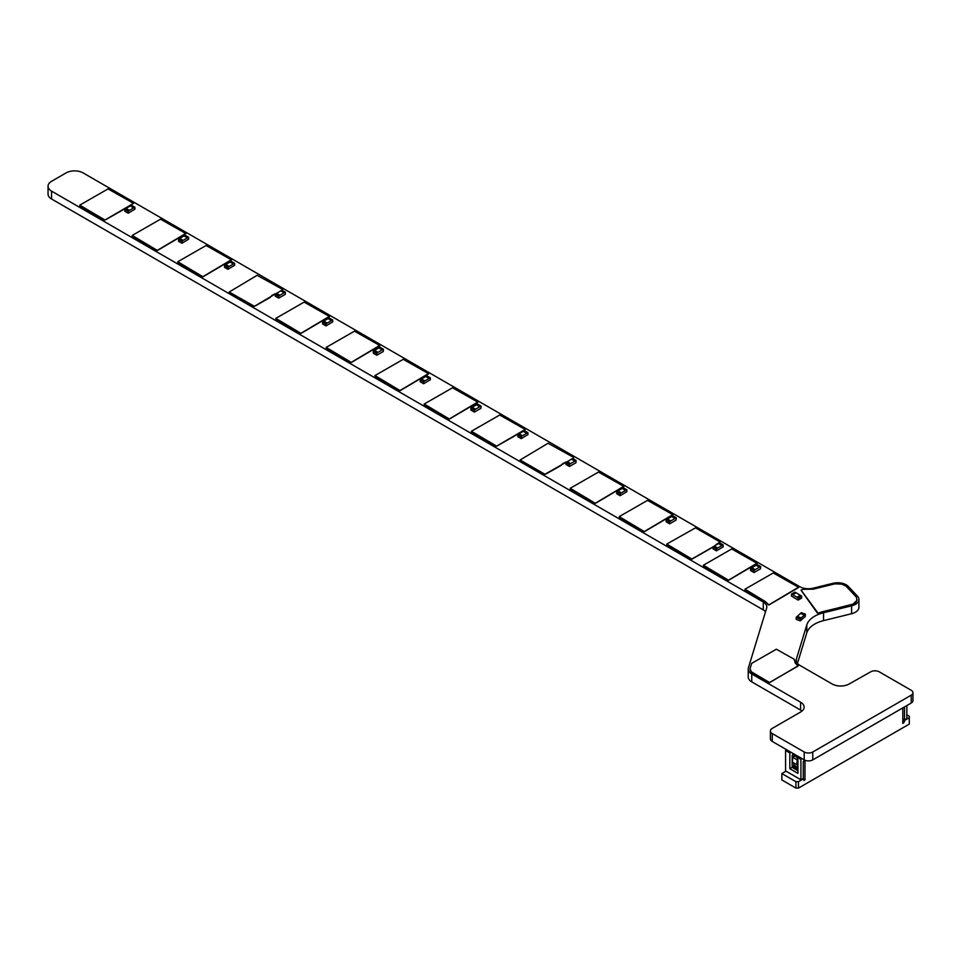<?xml version="1.0" encoding="UTF-8"?>
<svg xmlns="http://www.w3.org/2000/svg" width="961" height="961" viewBox="0 0 961 961"><rect width="100%" height="100%" fill="white"/><g stroke="black" fill="none" stroke-linecap="round" stroke-linejoin="round"><path stroke-width="1.44" d="M470.878 409.963L474.29 411.933L474.29 410.155L475.383 409.314L471.971 407.344L470.878 408.185L470.938 410.083L474.482 412.041L480.92 408.329L481.053 406.095L477.509 404.137L476.476 404.797M480.92 406.107L475.383 409.314M472.163 407.356L476.416 404.773L479.827 406.731M475.563 409.194L472.163 407.224M134.984 209.138L134.792 207.252L128.354 210.976L128.221 213.198L134.984 209.138M131.573 205.402L130.48 205.81L133.891 207.768M126.023 208.597L124.942 209.005L128.354 210.976M124.75 211.108L128.161 213.078L124.81 211.228L124.942 209.005M133.699 207.888L130.288 205.918L126.023 208.381L129.435 210.351M666.105 521.691L669.517 523.661L669.517 521.883L670.61 521.042L667.198 519.072L666.105 519.925L666.165 521.811L669.709 523.769L676.148 520.057L676.28 517.823L672.736 515.877L671.703 516.525M676.148 517.835L670.61 521.042M667.39 519.084L671.655 516.501L675.066 518.472M670.802 520.934L667.39 518.964M801.666 597.982L798.255 599.952L801.606 598.102L801.666 596.216L800.573 595.364L797.162 597.334L798.255 598.174L798.062 600.06L791.432 596.012L791.624 594.126L797.162 597.334M796.068 592.829L795.035 592.168L791.624 594.126M800.381 595.376L796.128 592.793L792.717 594.763M800.381 595.255L796.969 597.225M373.264 353.107L376.676 355.077L376.676 353.312L377.757 352.459L374.346 350.489L373.264 351.342L373.324 353.24L376.868 355.186L383.307 351.474L383.439 349.239L379.895 347.293L378.862 347.954M383.307 349.263L377.757 352.459M374.538 350.513L378.802 347.918L382.214 349.888M377.949 352.351L374.538 350.381M430.384 379.691L430.192 377.805L423.753 381.529L423.621 383.751L430.384 379.691M426.972 375.943L425.891 376.352L429.303 378.322M421.435 379.054L425.891 376.352M421.435 379.151L420.341 379.559L423.753 381.529M420.149 381.661L423.561 383.631L420.209 381.781L420.341 379.559M425.699 376.46L429.111 378.43M421.435 378.922L424.846 380.892M750.517 570.426L753.917 572.384L753.917 570.618L755.01 569.765L751.598 567.795L750.517 568.648L750.565 570.546L754.109 572.504L760.547 568.78L760.692 566.558L757.136 564.6L756.115 565.26M760.547 566.57L755.01 569.765M751.79 567.819L756.055 565.224L759.466 567.194M755.202 569.657L751.79 567.687M275.218 296.012L278.63 297.982L278.63 296.216L279.723 295.363L276.312 293.393L275.218 294.246L275.278 296.144L278.822 298.09L285.261 294.378L285.393 292.144L281.849 290.198L280.816 290.859M285.261 292.168L279.723 295.363M276.504 293.417L280.768 290.823L284.18 292.793M279.915 295.255L276.504 293.285M332.77 321.851L332.578 319.977L326.139 323.689L326.007 325.911L332.77 321.851M329.359 318.115L328.278 318.523L331.677 320.493M323.821 321.31L322.728 321.719L326.139 323.689M322.536 323.821L325.947 325.791L322.596 323.953L322.728 321.719M331.485 320.602L328.085 318.632L323.821 321.094L327.233 323.064M234.724 265.248L234.532 263.374L228.093 267.086L227.961 269.308L234.724 265.248M231.313 261.512L230.232 261.921L233.643 263.891M225.775 264.707L224.694 265.116L228.093 267.086M224.502 267.218L227.901 269.188L224.55 267.35L224.694 265.116M233.451 263.999L230.039 262.029L225.775 264.491L229.186 266.461M723.237 546.797L723.044 544.911L716.606 548.623L716.462 550.857L723.237 546.797M719.825 543.049L718.732 543.458L722.143 545.428M714.275 546.256L713.194 546.653L716.606 548.623M713.002 548.767L716.413 550.737L713.062 548.887L713.194 546.653M721.951 545.536L718.54 543.566L714.275 546.028L717.687 547.998M527.997 434.576L527.805 432.69L521.367 436.402L521.234 438.636L527.997 434.576M524.586 430.828L523.505 431.237L526.916 433.207M519.048 434.024L517.967 434.432L521.367 436.402M517.775 436.534L521.174 438.504L517.823 436.666L517.967 434.432M526.724 433.315L523.313 431.345L519.048 433.807L522.46 435.777M565.933 464.355L569.344 466.313L569.344 464.547L570.438 463.695L567.026 461.724L565.933 462.577L565.993 464.475L569.537 466.433L575.975 462.709L576.107 460.487L572.564 458.529L571.531 459.19M575.975 460.499L570.438 463.695M567.218 461.748L571.483 459.154L574.894 461.124M570.63 463.586L567.218 461.616M801.078 618.031L805.39 614.175L805.294 616.421L800.309 620.89L801.078 618.031L797.017 616.53L796.188 617.503L796.237 619.401L800.261 620.806M797.162 616.518L800.393 613.466L804.465 614.956M801.222 617.899L797.162 616.397M800.441 613.478L801.366 612.77M626.896 491.672L626.704 489.786L620.265 493.498L620.133 495.732L626.896 491.672M623.485 487.924L622.392 488.332L625.803 490.302M617.947 491.131L616.854 491.527L620.265 493.498M616.662 493.63L620.073 495.6L616.722 493.762L616.854 491.527M625.611 490.41L622.199 488.44L617.947 490.903L621.347 492.873M188.692 239.169L188.5 237.283L182.061 240.995L181.929 243.229L188.692 239.169M185.281 235.421L184.188 235.829L187.599 237.799M179.743 238.628L178.65 239.025L182.061 240.995M178.458 241.139L181.869 243.097L178.518 241.259L178.65 239.025M187.407 237.908L183.995 235.938L179.743 238.4L183.155 240.37M902.799 718.984L904.505 719.969L906.848 718.612L906.848 705.566M797.93 759.586L797.246 759.983L792.897 757.34L792.332 762.133L796.765 764.692L797.93 764.019M797.93 767.443L794.038 765.184L794.038 763.118M794.038 765.184L793.39 766.289L794.038 768.536L797.93 770.782M902.799 722.3L903.76 722.852L902.799 723.417L902.799 707.909M802.831 778.662L804.97 779.888L804.009 780.44L802.735 778.722M798.471 788.08L795.912 788.08L781.846 779.948L781.846 773.557L795.912 781.677L798.471 781.677L798.471 788.08L909.298 724.089L909.298 716.209L906.848 714.792M798.471 781.677L803.156 778.975M804.97 779.888L804.97 761.184A1.201 0.697 120 0 0 803.264 762.169L803.264 778.41L800.921 779.767L800.921 759.346L801.894 758.553M904.505 719.969L904.505 706.924M903.76 722.852L904.613 720.402L909.298 717.687M795.912 781.677L795.912 788.08M781.846 773.557L786.002 771.154M798.471 756.824L797.246 757.52L794.519 755.947L795.948 755.118M797.93 770.71L794.038 768.464M800.921 779.767L785.569 770.914L785.569 750.481L786.542 749.688M793.978 768.38L792.176 767.334L792.176 755.778A1.201 0.697 120 0 1 793.882 754.793L793.029 754.301M793.882 765.449L793.882 763.034M793.882 756.487L793.882 754.793M792.176 767.334L789.834 768.692L789.834 752.943L790.807 752.151M800.921 759.346L797.93 757.616L797.93 773.365L789.834 768.692M797.93 757.616L798.915 756.836M789.834 752.943L785.569 750.481M902.799 719.345L904.613 720.402M902.799 720.33L904.613 721.375M797.93 768.668L797.93 770.266M797.246 759.983L796.765 764.692M797.822 768.848L793.39 766.289M797.822 770.109L793.39 767.551M797.186 759.815L797.246 757.52M792.897 757.34L794.519 755.947M477.917 402.263L449.424 419.068L424.209 404.016L452.511 387.776L477.713 402.046L449.424 418.9M448.727 418.948L424.209 404.617M231.505 259.999L202.999 276.804L177.797 261.74L206.086 245.511L231.301 259.782L202.999 276.624M202.315 276.684L177.797 262.353M566.57 461.989L544.911 474.253L520.117 459.995L548.046 443.261L573.621 457.424L572.744 458.541M566.041 462.229L565.14 462.325M564.672 462.709L562.401 463.851M561.236 465.352L545.704 474.145M544.635 474.326L520.117 459.995M573.621 458.205L572.888 458.625M798.171 665.781L769.665 682.586L751.31 671.763L750.024 668.652L751.682 663.354L776.356 649.216L794.182 659.222L795.252 663.03L798.135 666.021L769.665 682.418M768.98 682.466L753.04 673.084M753.004 673.241L752.127 672.496M752.067 672.616L751.358 671.811M751.31 671.931L750.745 671.09M750.709 671.198L750.325 670.31M750.301 670.43L750.073 669.517M750.073 669.625L750.024 668.7M794.339 660.291L794.399 659.546M133.459 203.384L104.965 220.021L79.751 205.137L108.052 188.909L133.255 203.179L130.816 205.161M130.203 205.594L127.933 206.735M127.332 207.384L105.338 219.913M104.281 220.081L79.751 205.75M275.855 293.658L254.401 306.307L229.198 292.024L257.116 275.302L282.69 289.453L282.234 290.33M275.326 293.898L274.426 293.994M273.957 294.378L271.687 295.52M270.401 297.333L254.773 306.187M253.716 306.355L229.198 292.024M798.675 587.447L768.932 604.986L765.148 601.454L744.979 589.201L773.269 572.96L798.483 587.243L768.932 604.817M768.055 604.697L767.719 603.916M767.719 604.085L766.169 602.211M766.169 602.391L765.148 601.454M765.148 601.634L744.979 589.814M757.124 563.458L728.618 580.264L703.416 565.212L731.717 548.971L756.92 563.242L728.618 580.096M727.933 580.144L703.416 565.825M329.539 316.601L301.045 333.407L275.843 318.355L304.132 302.114L329.335 316.385L301.045 333.227M300.361 333.287L275.843 318.956M857.08 599.568L855.951 602.163L853.344 604.013L817.979 613.058L801.054 590.066L803.564 589.261L813.078 589.189L834.905 583.856L841.728 584.12L845.968 586.078L856.455 597.213L856.9 600.445L853.344 603.844M853.272 604.049L852.191 604.313M852.095 604.517L850.905 604.697M850.857 604.877L821.691 611.905M821.691 612.073L819.481 612.577M819.481 612.746L818.388 612.986M817.294 612.962L801.102 590.306M185.917 233.679L157.424 250.485L132.222 235.433L160.511 219.192L185.713 233.463L157.424 250.316M156.739 250.365L132.222 236.046M713.002 547.085L691.992 559.122L666.79 544.058L695.5 527.841L719.981 541.92L715.224 545.488M691.307 559.002L666.79 544.671M719.789 542.785L718.912 542.857M718.456 543.253L716.173 544.394M713.014 546.905L691.992 558.942M379.871 345.66L351.378 362.465L326.175 347.414L354.465 331.173L379.667 345.443L351.378 362.285M350.693 362.345L326.175 348.014M623.905 486.554L595.412 503.36L570.209 488.296L598.499 472.067L623.713 486.338L595.412 503.18M594.727 503.24L570.209 488.909M428.654 373.817L400.148 390.622L374.946 375.571L403.236 359.33L428.45 373.601L400.148 390.454M399.464 390.502L374.946 376.183M525.102 429.507L496.609 446.144L471.407 431.261L499.696 415.02L524.898 429.291L523.349 430.792M523.216 431.033L520.946 432.174M520.79 432.45L496.981 446.024M495.924 446.192L471.407 431.861M672.928 514.856L644.435 531.661L619.232 516.61L647.522 500.369L672.736 514.64L644.435 531.481M643.75 531.541L619.232 517.21M812.766 751.995A6.066 3.496 180 0 1 804.177 751.982L772.248 733.567A6.331 3.652 180 0 1 770.398 730.985A6.331 3.652 180 0 1 772.26 728.39L800.585 712.041A12.061 6.955 0 0 0 804.117 707.116A12.061 6.955 0 0 0 800.585 702.191L751.742 673.985A12.061 6.955 180 0 1 748.211 669.072A12.061 6.955 180 0 1 748.391 667.859L766.626 608.157A12.061 6.955 0 0 0 766.806 606.956A12.061 6.955 0 0 0 763.274 602.03L51.582 191.143A12.061 6.955 180 0 1 48.05 186.218A12.061 6.955 180 0 1 51.582 181.293L66.069 172.92A12.061 6.955 180 0 1 83.126 172.92L799.864 586.727A12.061 6.955 0 0 0 813.126 588.204L832.947 583.315A12.061 6.955 180 0 1 848.263 586.39L857.44 596.108A12.061 6.955 180 0 1 858.918 599.436A12.061 6.955 180 0 1 851.59 605.838L823.541 612.758A28.289 16.337 0 0 0 806.796 624.938L796.357 659.126A12.061 6.955 0 0 0 796.164 660.339A12.061 6.955 0 0 0 799.696 665.264L832.13 683.98A12.061 6.955 0 0 0 849.176 683.98L870.714 671.823A6.03 3.484 180 0 1 879.243 671.823L911.184 690.262A6.03 3.484 180 0 1 912.95 692.725A6.03 3.484 180 0 1 911.22 695.175L812.766 751.995L812.766 759.875A6.066 3.496 180 0 1 804.201 759.875M770.398 730.985L770.398 738.853A6.331 3.652 180 0 0 772.248 741.436L804.201 759.887L804.201 752.007M802.003 711.056A12.061 6.955 0 0 0 800.585 710.071L751.742 681.866A12.061 6.955 180 0 1 748.211 676.94L748.211 669.072M765.533 611.713A12.061 6.955 0 0 0 763.274 609.899L51.582 199.011A12.061 6.955 180 0 1 48.05 194.086L48.05 186.218M858.918 599.436L858.918 607.316A12.061 6.955 180 0 1 851.59 613.719L823.541 620.638A28.289 16.337 0 0 0 806.796 632.818L797.438 663.45M912.95 692.725L912.95 700.605A6.03 3.484 180 0 1 911.22 703.044L812.766 759.875M474.29 410.155L470.878 408.185M474.482 409.83L471.07 407.86M480.019 406.623L476.608 404.653M131.381 205.294L134.792 207.252M124.75 209.342L128.161 211.3M125.843 208.489L129.242 210.459M669.517 521.883L666.105 519.925M669.709 521.559L666.297 519.589M675.259 518.351L671.847 516.393M801.666 596.216L798.255 598.174M801.474 595.88L798.062 597.85M795.936 592.685L792.525 594.655M376.676 353.312L373.264 351.342M376.868 352.975L373.457 351.005M382.406 349.78L378.994 347.81M426.78 375.835L430.192 377.805M420.149 379.883L423.561 381.853M421.242 379.042L424.654 381M753.917 570.618L750.517 568.648M754.109 570.281L750.709 568.311M759.658 567.086L756.247 565.116M278.63 296.216L275.218 294.246M278.822 295.88L275.411 293.91M284.372 292.685L280.96 290.715M329.167 318.007L332.578 319.977M322.536 322.055L325.947 324.025M323.629 321.202L327.04 323.172M231.12 261.404L234.532 263.374M224.502 265.452L227.901 267.422M225.583 264.599L228.994 266.569M719.633 542.941L723.044 544.911M713.002 546.989L716.413 548.959M714.083 546.136L717.495 548.106M524.394 430.72L527.805 432.69M517.775 434.768L521.174 436.738M518.856 433.916L522.267 435.886M569.344 464.547L565.933 462.577M569.537 464.211L566.125 462.241M575.086 461.016L571.675 459.046M800.249 620.77L796.188 619.268M800.249 618.992L796.188 617.503M800.405 618.644L796.333 617.142M805.294 614.211L801.222 612.71M804.609 614.824L800.549 613.334M623.293 487.816L626.704 489.786M616.662 491.864L620.073 493.834M617.755 491.011L621.166 492.981M185.089 235.313L188.5 237.283M178.458 239.361L181.869 241.331M179.551 238.508L182.962 240.478M804.97 761.184L804.117 760.692M772.248 741.436L772.248 733.567M800.585 710.071L800.585 702.191M751.742 681.866L751.742 673.985M763.274 609.899L763.274 602.03M51.582 199.011L51.582 191.143M851.59 613.719L851.59 605.838M823.541 620.638L823.541 612.758M806.796 632.818L806.796 624.938M796.357 661.54L796.357 659.126M911.22 703.044L911.22 695.175M474.35 412.053L470.938 410.083M475.515 409.29L472.103 407.332M481.053 406.095L477.641 404.125M131.513 205.27L134.924 207.24M124.81 211.228L128.221 213.198M125.975 208.477L129.387 210.447M669.577 523.781L666.165 521.811M670.742 521.03L667.33 519.06M676.28 517.823L672.88 515.853M801.606 598.102L798.195 600.072M800.441 595.352L797.029 597.322M794.903 592.144L791.492 594.114M376.736 355.198L373.324 353.24M377.901 352.447L374.49 350.477M383.439 349.239L380.027 347.281M426.912 375.823L430.324 377.793M420.209 381.781L423.621 383.751M421.374 379.018L424.786 380.988M753.977 572.516L750.565 570.546M755.142 569.753L751.73 567.783M760.692 566.558L757.28 564.587M278.69 298.102L275.278 296.144M279.855 295.351L276.444 293.381M285.393 292.144L281.981 290.186M329.299 317.995L332.71 319.965M322.596 323.953L326.007 325.911M323.761 321.19L327.172 323.16M231.265 261.392L234.676 263.35M224.55 267.35L227.961 269.308M225.715 264.587L229.126 266.557M719.765 542.929L723.177 544.899M713.062 548.887L716.462 550.857M714.227 546.124L717.639 548.094M524.538 430.708L527.949 432.678M517.823 436.666L521.234 438.636M518.988 433.904L522.4 435.874M569.405 466.445L565.993 464.475M570.57 463.682L567.158 461.712M576.107 460.487L572.696 458.517M800.309 620.89L796.237 619.401M801.174 617.995L797.101 616.494M805.39 614.175L801.318 612.686M623.425 487.804L626.836 489.774M616.722 493.762L620.133 495.732M617.887 490.999L621.299 492.969M185.221 235.301L188.632 237.271M178.518 241.259L181.929 243.229M179.683 238.496L183.095 240.466"/></g></svg>
